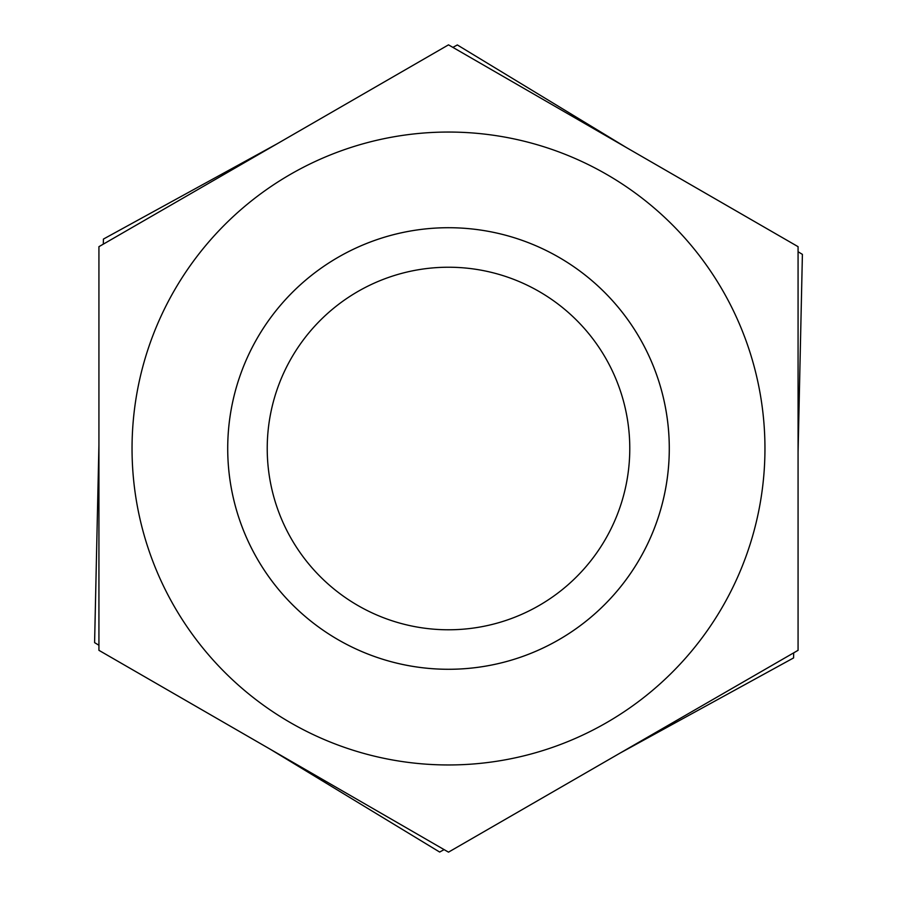 <?xml version="1.0" encoding="UTF-8"?>
<svg xmlns="http://www.w3.org/2000/svg" width="897" height="897" viewBox="0 0 897 897"><rect width="100%" height="100%" fill="white"/><g stroke="black" fill="none" stroke-linecap="round" stroke-linejoin="round"><path stroke-width="1.35" d="M227.715 448.5A220.785 220.785 0 0 0 558.898 639.707A220.785 220.785 0 0 0 558.898 257.293A220.785 220.785 0 0 0 227.715 448.5M448.5 132.05A316.45 316.45 0 0 0 174.444 606.731A316.45 316.45 0 0 0 722.556 606.731A316.45 316.45 0 0 0 448.5 132.05M798.072 650.325L448.5 852.15L98.928 650.325L98.928 246.675L448.5 44.85L798.072 246.675L798.072 650.325M259.76 333.953A220.785 220.785 0 0 0 333.953 637.24A220.785 220.785 0 0 0 637.24 563.047A220.785 220.785 0 0 0 563.047 259.76A220.785 220.785 0 0 0 259.76 333.953M293.532 354.45A181.284 181.284 0 0 1 607.437 361.312A181.284 181.284 0 0 1 444.531 629.739A181.284 181.284 0 0 1 293.532 354.45M798.072 452.323L802.4 254.367L798.072 251.743M626.599 147.68L457.335 44.951L452.884 47.384M277.027 143.845L103.424 239.073L103.312 244.141M98.928 444.677L94.6 642.633L98.928 645.257M270.401 749.32L439.665 852.049L444.116 849.616M619.973 753.155L793.576 657.927L793.688 652.859"/></g></svg>
